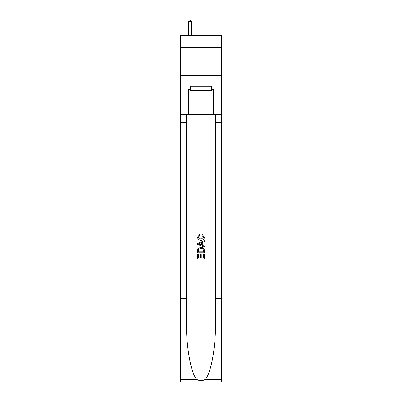 <?xml version="1.0" encoding="UTF-8"?>
<svg xmlns="http://www.w3.org/2000/svg" width="402" height="402" viewBox="0 0 402 402"><rect width="100%" height="100%" fill="white"/><g stroke="black" fill="none" stroke-linecap="round" stroke-linejoin="round"><path stroke-width="0.6" d="M221.613 47.622L221.613 35.366L180.387 35.366L180.387 47.622L221.613 47.622L221.613 75.481L180.387 75.481L180.387 47.622M211.417 86.174L211.417 90.631L190.583 90.631L190.583 86.174M201 86.174L201 90.631M203.568 254.119L203.568 258.059L201.256 258.059L203.568 258.059L203.568 254.119L204.342 254.119L204.342 259.004L197.653 259.004L197.653 254.29L197.653 259.004M200.482 254.546L200.482 258.059L198.427 258.059L200.482 258.059L200.482 254.546L201.256 254.546L201.256 258.059M198.231 248.391L197.749 249.366L198.231 248.391L200.96 247.346C203.1 247.336 204.226 248.366 204.342 250.436L204.342 252.833L197.653 252.833L197.653 250.546L197.653 252.833M202.201 234.492L201.98 235.431L202.201 234.492L204.427 237.22C204.246 239.27 203.085 240.306 200.95 240.316L200.95 240.316C198.895 240.275 197.769 239.245 197.568 237.235L199.513 234.662L199.714 235.602L198.342 237.286L200.945 239.376L203.653 237.306L201.98 235.431M205.311 379.357L221.613 379.357L221.613 381.9L180.387 381.9L180.387 298.329L186.488 298.329L186.488 323.178C186.191 346.921 191.01 373.453 196.689 379.357C199.563 381.191 202.432 381.191 205.311 379.357C210.99 373.453 215.809 346.921 215.512 323.178L215.512 114.48M197.653 243.346L197.653 244.406L204.342 247.059L197.653 244.406L197.653 243.346L204.342 240.687L197.653 243.346M215.512 298.329L221.613 298.329L221.613 75.481M180.387 298.329L180.387 75.481M186.488 114.48L186.488 298.329M221.613 379.357L221.613 298.329M180.387 114.48L188.463 114.48L188.463 89.52L190.583 89.52M211.417 89.52L211.753 89.52L211.753 86.174L190.246 86.174L190.246 89.52M211.753 89.52L213.537 89.52L213.537 114.48L221.613 114.48M188.463 114.48L213.537 114.48M204.342 240.687L204.342 241.687L202.281 242.451L202.281 245.3L204.342 246.059L204.342 247.059M199.658 244.331L201.513 245.014L201.513 242.733L198.427 243.873L199.658 244.331M201.513 242.733L201.513 245.014M197.653 250.546L197.749 249.366M203.095 248.933L203.568 251.888L203.095 248.933L200.945 248.29L198.563 249.431L198.427 251.888L203.568 251.888L198.427 251.888M197.653 254.29L198.427 254.29L198.427 258.059M191.251 35.366L191.251 21.547L188.463 21.547L188.463 35.366M188.463 21.547L189.302 20.1L190.412 20.1L191.251 21.547M215.512 122.278L221.613 122.278M186.488 122.278L180.387 122.278M180.387 379.357L196.689 379.357"/></g></svg>
